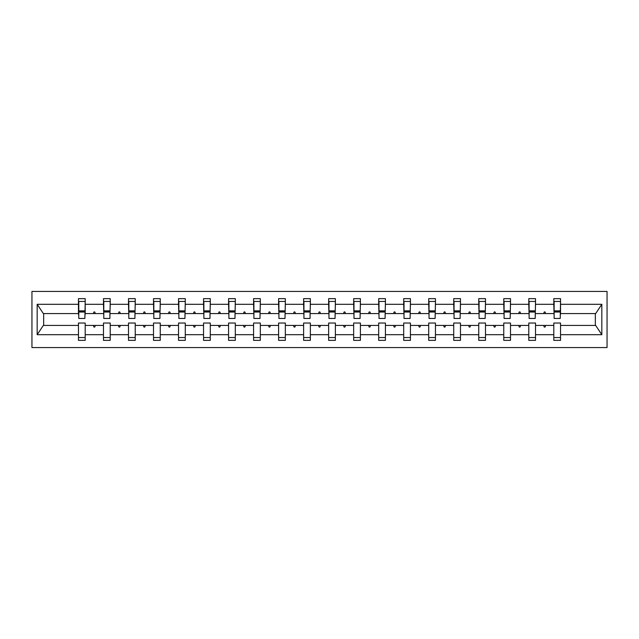 <?xml version="1.0" encoding="UTF-8"?>
<svg xmlns="http://www.w3.org/2000/svg" width="639" height="639" viewBox="0 0 639 639"><rect width="100%" height="100%" fill="white"/><g stroke="black" fill="none" stroke-linecap="round" stroke-linejoin="round"><path stroke-width="0.96" d="M31.95 347.568L607.05 347.568L607.05 291.432L31.95 291.432L31.95 347.568M560.219 315.97L560.539 313.565L595.668 313.565L601.826 304.308L601.826 334.692L560.539 334.692L560.539 323.03L553.805 323.03L553.805 325.435L535.522 325.435L535.522 323.03L528.788 323.03L528.788 325.435L510.505 325.435L510.505 323.03L503.772 323.03L503.772 325.435L485.488 325.435L485.488 323.03L478.755 323.03L478.755 325.435L460.471 325.435L460.471 323.03L453.73 323.03L453.73 325.435L435.447 325.435L435.447 323.03L428.713 323.03L428.713 325.435L410.43 325.435L410.43 323.03L403.696 323.03L403.696 325.435L385.413 325.435L385.413 323.03L378.679 323.03L378.679 325.435L360.396 325.435L360.396 323.03L353.663 323.03L353.663 325.435L335.379 325.435L335.379 323.03L328.638 323.03L328.638 325.435L310.362 325.435L310.362 323.03L303.621 323.03L303.621 325.435L285.337 325.435L285.337 323.03L278.604 323.03L278.604 325.435L260.321 325.435L260.321 323.03L253.587 323.03L253.587 325.435L235.304 325.435L235.304 323.03L228.57 323.03L228.57 325.435L210.287 325.435L210.287 323.03L203.553 323.03L203.553 325.435L185.27 325.435L185.27 323.03L178.529 323.03L178.529 325.435L160.245 325.435L160.245 323.03L153.512 323.03L153.512 325.435L135.228 325.435L135.228 323.03L128.495 323.03L128.495 325.435L110.212 325.435L110.212 323.03L103.478 323.03L103.478 325.435L85.195 325.435L85.195 340.347L78.461 340.347L78.461 325.435L43.332 325.435L37.174 334.692L37.174 304.308L43.332 313.565L78.461 313.565L78.461 304.308L37.174 304.308M560.539 334.692L560.539 340.347L553.805 340.347L553.805 325.435M560.539 313.565L560.539 298.653L553.805 298.653L553.805 304.308L535.522 304.308L535.202 315.97M554.125 315.97L553.805 304.308M553.805 334.692L535.522 334.692L535.522 340.347L528.788 340.347L528.788 325.435M535.522 304.308L535.522 298.653L528.788 298.653L528.788 304.308L510.505 304.308L510.186 315.97M529.108 315.97L528.788 304.308M528.788 334.692L510.505 334.692L510.505 340.347L503.772 340.347L503.772 325.435M510.505 304.308L510.505 298.653L503.772 298.653L503.772 304.308L485.488 304.308L485.169 315.97M504.091 315.97L503.772 304.308M503.772 334.692L485.488 334.692L485.488 340.347L478.755 340.347L478.755 325.435M485.488 304.308L485.488 298.653L478.755 298.653L478.755 304.308L460.471 304.308L460.144 315.97M479.074 315.97L478.755 304.308M478.755 334.692L460.471 334.692L460.471 340.347L453.73 340.347L453.73 325.435M460.471 304.308L460.471 298.653L453.73 298.653L453.73 304.308L435.447 304.308L435.127 315.97M454.057 315.97L453.73 304.308M453.73 334.692L435.447 334.692L435.447 340.347L428.713 340.347L428.713 325.435M435.447 304.308L435.447 298.653L428.713 298.653L428.713 304.308L410.43 304.308L410.11 315.97M429.033 315.97L428.713 304.308M428.713 334.692L410.43 334.692L410.43 340.347L403.696 340.347L403.696 325.435M410.43 304.308L410.43 298.653L403.696 298.653L403.696 304.308L385.413 304.308L385.093 315.97M404.016 315.97L403.696 304.308M403.696 334.692L385.413 334.692L385.413 340.347L378.679 340.347L378.679 325.435M385.413 304.308L385.413 298.653L378.679 298.653L378.679 304.308L360.396 304.308L360.077 315.97M378.999 315.97L378.679 304.308M378.679 334.692L360.396 334.692L360.396 340.347L353.663 340.347L353.663 325.435M360.396 304.308L360.396 298.653L353.663 298.653L353.663 304.308L335.379 304.308L335.06 315.97M353.982 315.97L353.663 304.308M353.663 334.692L335.379 334.692L335.379 340.347L328.638 340.347L328.638 325.435M335.379 304.308L335.379 298.653L328.638 298.653L328.638 304.308L310.362 304.308L310.035 315.97M328.965 315.97L328.638 304.308M328.638 334.692L310.362 334.692L310.362 340.347L303.621 340.347L303.621 325.435M310.362 304.308L310.362 298.653L303.621 298.653L303.621 304.308L285.337 304.308L285.018 315.97M303.94 315.97L303.621 304.308M303.621 334.692L285.337 334.692L285.337 340.347L278.604 340.347L278.604 325.435M285.337 304.308L285.337 298.653L278.604 298.653L278.604 304.308L260.321 304.308L260.001 315.97M278.923 315.97L278.604 304.308M278.604 334.692L260.321 334.692L260.321 340.347L253.587 340.347L253.587 325.435M260.321 304.308L260.321 298.653L253.587 298.653L253.587 304.308L235.304 304.308L234.984 315.97M253.907 315.97L253.587 304.308M253.587 334.692L235.304 334.692L235.304 340.347L228.57 340.347L228.57 325.435M235.304 304.308L235.304 298.653L228.57 298.653L228.57 304.308L210.287 304.308L209.967 315.97M228.89 315.97L228.57 304.308M228.57 334.692L210.287 334.692L210.287 340.347L203.553 340.347L203.553 325.435M210.287 304.308L210.287 298.653L203.553 298.653L203.553 304.308L185.27 304.308L184.943 315.97M203.873 315.97L203.553 304.308M203.553 334.692L185.27 334.692L185.27 340.347L178.529 340.347L178.529 325.435M185.27 304.308L185.27 298.653L178.529 298.653L178.529 304.308L160.245 304.308L159.926 315.97M178.856 315.97L178.529 304.308M178.529 334.692L160.245 334.692L160.245 340.347L153.512 340.347L153.512 325.435M160.245 304.308L160.245 298.653L153.512 298.653L153.512 304.308L135.228 304.308L134.909 315.97M153.831 315.97L153.512 304.308M153.512 334.692L135.228 334.692L135.228 340.347L128.495 340.347L128.495 325.435M135.228 304.308L135.228 298.653L128.495 298.653L128.495 304.308L110.212 304.308L109.892 315.97M128.814 315.97L128.495 304.308M128.495 334.692L110.212 334.692L110.212 340.347L103.478 340.347L103.478 325.435M110.212 304.308L110.212 298.653L103.478 298.653L103.478 304.308L85.195 304.308L85.195 298.653L78.461 298.653L78.461 304.308M103.798 315.97L103.478 304.308M85.195 325.435L85.195 323.03L78.461 323.03L78.461 325.435M78.461 313.565L78.781 315.97M535.522 334.692L535.522 325.435M510.505 334.692L510.505 325.435M485.488 334.692L485.488 325.435M460.471 334.692L460.471 325.435M435.447 334.692L435.447 325.435M410.43 334.692L410.43 325.435M385.413 334.692L385.413 325.435M360.396 334.692L360.396 325.435M335.379 334.692L335.379 325.435M310.362 334.692L310.362 325.435M285.337 334.692L285.337 325.435M260.321 334.692L260.321 325.435M235.304 334.692L235.304 325.435M210.287 334.692L210.287 325.435M185.27 334.692L185.27 325.435M160.245 334.692L160.245 325.435M135.228 334.692L135.228 325.435M110.212 334.692L110.212 325.435M601.826 304.308L560.539 304.308M103.478 334.692L85.195 334.692M78.461 334.692L37.174 334.692M543.677 313.565L545.65 313.565L545.067 311.96L544.26 311.96L543.677 313.565L535.522 313.565M553.805 313.565L545.65 313.565M543.677 325.435L544.26 327.04L545.067 327.04L545.65 325.435M518.66 313.565L520.633 313.565L520.05 311.96L519.243 311.96L518.66 313.565L510.505 313.565M528.788 313.565L520.633 313.565M518.66 325.435L519.243 327.04L520.05 327.04L520.633 325.435M493.643 313.565L495.616 313.565L495.025 311.96L494.227 311.96L493.643 313.565L485.488 313.565M503.772 313.565L495.616 313.565M493.643 325.435L494.227 327.04L495.025 327.04L495.616 325.435M468.627 313.565L470.592 313.565L470.008 311.96L469.21 311.96L468.627 313.565L460.471 313.565M478.755 313.565L470.592 313.565M468.627 325.435L469.21 327.04L470.008 327.04L470.592 325.435M443.61 313.565L445.575 313.565L444.992 311.96L444.193 311.96L443.61 313.565L435.447 313.565M453.73 313.565L445.575 313.565M443.61 325.435L444.193 327.04L444.992 327.04L445.575 325.435M418.585 313.565L420.558 313.565L419.975 311.96L419.176 311.96L418.585 313.565L410.43 313.565M428.713 313.565L420.558 313.565M418.585 325.435L419.176 327.04L419.975 327.04L420.558 325.435M393.568 313.565L395.541 313.565L394.958 311.96L394.151 311.96L393.568 313.565L385.413 313.565M403.696 313.565L395.541 313.565M393.568 325.435L394.151 327.04L394.958 327.04L395.541 325.435M368.551 313.565L370.524 313.565L369.941 311.96L369.134 311.96L368.551 313.565L360.396 313.565M378.679 313.565L370.524 313.565M368.551 325.435L369.134 327.04L369.941 327.04L370.524 325.435M343.534 313.565L345.499 313.565L344.916 311.96L344.117 311.96L343.534 313.565L335.379 313.565M353.663 313.565L345.499 313.565M343.534 325.435L344.117 327.04L344.916 327.04L345.499 325.435M318.518 313.565L320.482 313.565L319.899 311.96L319.101 311.96L318.518 313.565L310.362 313.565M328.638 313.565L320.482 313.565M318.518 325.435L319.101 327.04L319.899 327.04L320.482 325.435M293.501 313.565L295.466 313.565L294.883 311.96L294.084 311.96L293.501 313.565L285.337 313.565M303.621 313.565L295.466 313.565M293.501 325.435L294.084 327.04L294.883 327.04L295.466 325.435M268.476 313.565L270.449 313.565L269.866 311.96L269.059 311.96L268.476 313.565L260.321 313.565M278.604 313.565L270.449 313.565M268.476 325.435L269.059 327.04L269.866 327.04L270.449 325.435M243.459 313.565L245.432 313.565L244.849 311.96L244.042 311.96L243.459 313.565L235.304 313.565M253.587 313.565L245.432 313.565M243.459 325.435L244.042 327.04L244.849 327.04L245.432 325.435M218.442 313.565L220.415 313.565L219.824 311.96L219.025 311.96L218.442 313.565L210.287 313.565M228.57 313.565L220.415 313.565M218.442 325.435L219.025 327.04L219.824 327.04L220.415 325.435M193.425 313.565L195.39 313.565L194.807 311.96L194.008 311.96L193.425 313.565L185.27 313.565M203.553 313.565L195.39 313.565M193.425 325.435L194.008 327.04L194.807 327.04L195.39 325.435M168.408 313.565L170.373 313.565L169.79 311.96L168.992 311.96L168.408 313.565L160.245 313.565M178.529 313.565L170.373 313.565M168.408 325.435L168.992 327.04L169.79 327.04L170.373 325.435M143.384 313.565L145.357 313.565L144.773 311.96L143.975 311.96L143.384 313.565L135.228 313.565M153.512 313.565L145.357 313.565M143.384 325.435L143.975 327.04L144.773 327.04L145.357 325.435M118.367 313.565L120.34 313.565L119.757 311.96L118.95 311.96L118.367 313.565L110.212 313.565M128.495 313.565L120.34 313.565M118.367 325.435L118.95 327.04L119.757 327.04L120.34 325.435M93.35 313.565L95.323 313.565L94.74 311.96L93.933 311.96L93.35 313.565L85.195 313.565L85.195 304.308M103.478 313.565L95.323 313.565M93.35 325.435L93.933 327.04L94.74 327.04L95.323 325.435M85.195 313.565L84.875 315.97M601.826 334.692L595.668 325.435L560.539 325.435M43.66 313.565L43.66 325.435M595.34 325.435L595.34 313.565M78.781 312.04L78.781 301.456L85.195 301.456L84.875 318.454L78.781 318.454L78.781 312.04L84.875 312.04M78.461 337.544L85.195 337.544M103.798 312.04L103.798 301.456L110.212 301.456L109.892 318.454L103.798 318.454L103.798 312.04L109.892 312.04M103.478 337.544L110.212 337.544M128.814 312.04L128.814 301.456L135.228 301.456L134.909 318.454L128.814 318.454L128.814 312.04L134.909 312.04M128.495 337.544L135.228 337.544M153.831 312.04L153.831 301.456L160.245 301.456L159.926 318.454L153.831 318.454L153.831 312.04L159.926 312.04M153.512 337.544L160.245 337.544M178.856 312.04L178.856 301.456L185.27 301.456L184.943 318.454L178.856 318.454L178.856 312.04L184.943 312.04M178.529 337.544L185.27 337.544M203.873 312.04L203.873 301.456L210.287 301.456L209.967 318.454L203.873 318.454L203.873 312.04L209.967 312.04M203.553 337.544L210.287 337.544M228.89 312.04L228.89 301.456L235.304 301.456L234.984 318.454L228.89 318.454L228.89 312.04L234.984 312.04M228.57 337.544L235.304 337.544M253.907 312.04L253.907 301.456L260.321 301.456L260.001 318.454L253.907 318.454L253.907 312.04L260.001 312.04M253.587 337.544L260.321 337.544M278.923 312.04L278.923 301.456L285.337 301.456L285.018 318.454L278.923 318.454L278.923 312.04L285.018 312.04M278.604 337.544L285.337 337.544M303.94 312.04L303.94 301.456L310.362 301.456L310.035 318.454L303.94 318.454L303.94 312.04L310.035 312.04M303.621 337.544L310.362 337.544M328.965 312.04L328.965 301.456L335.379 301.456L335.06 318.454L328.965 318.454L328.965 312.04L335.06 312.04M328.638 337.544L335.379 337.544M353.982 312.04L353.982 301.456L360.396 301.456L360.077 318.454L353.982 318.454L353.982 312.04L360.077 312.04M353.663 337.544L360.396 337.544M378.999 312.04L378.999 301.456L385.413 301.456L385.093 318.454L378.999 318.454L378.999 312.04L385.093 312.04M378.679 337.544L385.413 337.544M404.016 312.04L404.016 301.456L410.43 301.456L410.11 318.454L404.016 318.454L404.016 312.04L410.11 312.04M403.696 337.544L410.43 337.544M429.033 312.04L429.033 301.456L435.447 301.456L435.127 318.454L429.033 318.454L429.033 312.04L435.127 312.04M428.713 337.544L435.447 337.544M454.057 312.04L454.057 301.456L460.471 301.456L460.144 318.454L454.057 318.454L454.057 312.04L460.144 312.04M453.73 337.544L460.471 337.544M479.074 312.04L479.074 301.456L485.488 301.456L485.169 318.454L479.074 318.454L479.074 312.04L485.169 312.04M478.755 337.544L485.488 337.544M504.091 312.04L504.091 301.456L510.505 301.456L510.186 318.454L504.091 318.454L504.091 312.04L510.186 312.04M503.772 337.544L510.505 337.544M529.108 312.04L529.108 301.456L535.522 301.456L535.202 318.454L529.108 318.454L529.108 312.04L535.202 312.04M528.788 337.544L535.522 337.544M554.125 312.04L554.125 301.456L560.539 301.456L560.219 318.454L554.125 318.454L554.125 312.04L560.219 312.04M553.805 337.544L560.539 337.544M78.781 311.081L84.875 311.081M103.798 311.081L109.892 311.081M128.814 311.081L134.909 311.081M153.831 311.081L159.926 311.081M178.856 311.081L184.943 311.081M203.873 311.081L209.967 311.081M228.89 311.081L234.984 311.081M253.907 311.081L260.001 311.081M278.923 311.081L285.018 311.081M303.94 311.081L310.035 311.081M328.965 311.081L335.06 311.081M353.982 311.081L360.077 311.081M378.999 311.081L385.093 311.081M404.016 311.081L410.11 311.081M429.033 311.081L435.127 311.081M454.057 311.081L460.144 311.081M479.074 311.081L485.169 311.081M504.091 311.081L510.186 311.081M529.108 311.081L535.202 311.081M554.125 311.081L560.219 311.081M78.781 310.842L84.875 310.842M103.798 310.842L109.892 310.842M128.814 310.842L134.909 310.842M153.831 310.842L159.926 310.842M178.856 310.842L184.943 310.842M203.873 310.842L209.967 310.842M228.89 310.842L234.984 310.842M253.907 310.842L260.001 310.842M278.923 310.842L285.018 310.842M303.94 310.842L310.035 310.842M328.965 310.842L335.06 310.842M353.982 310.842L360.077 310.842M378.999 310.842L385.093 310.842M404.016 310.842L410.11 310.842M429.033 310.842L435.127 310.842M454.057 310.842L460.144 310.842M479.074 310.842L485.169 310.842M504.091 310.842L510.186 310.842M529.108 310.842L535.202 310.842M554.125 310.842L560.219 310.842"/></g></svg>
